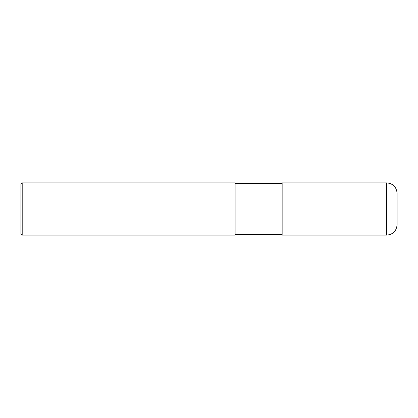 <?xml version="1.0" encoding="UTF-8"?>
<svg xmlns="http://www.w3.org/2000/svg" width="418" height="418" viewBox="0 0 418 418"><rect width="100%" height="100%" fill="white"/><g stroke="black" fill="none" stroke-linecap="round" stroke-linejoin="round"><path stroke-width="0.63" d="M397.1 193.325L397.1 224.675C396.478 231.023 392.998 234.503 386.65 235.125L282.15 235.125L282.15 182.875L386.65 182.875C392.998 183.497 396.478 186.977 397.1 193.325M235.125 183.397L282.15 183.397M235.125 182.875L235.125 235.125L22.206 235.125L22.206 182.875L235.125 182.875M22.206 235.125L20.9 233.819L20.9 184.181L22.206 182.875M386.65 182.875L386.65 235.125M235.125 234.602L282.15 234.602"/></g></svg>
